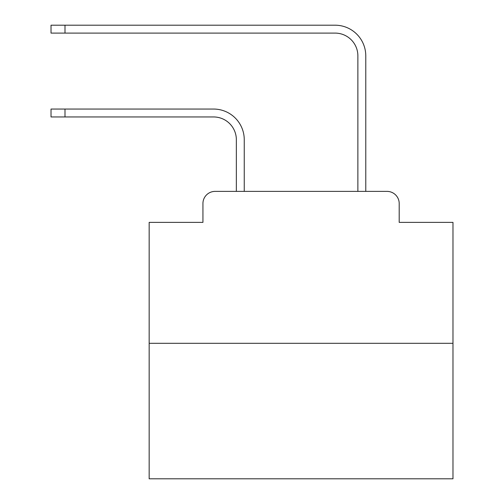 <?xml version="1.0" encoding="UTF-8"?>
<svg xmlns="http://www.w3.org/2000/svg" width="504" height="504" viewBox="0 0 504 504"><rect width="100%" height="100%" fill="white"/><g stroke="black" fill="none" stroke-linecap="round" stroke-linejoin="round"><path stroke-width="0.76" d="M202.936 203.54L202.936 222.377L202.936 203.54A12.153 12.153 0 0 1 215.088 191.388L236.351 191.388L236.351 139.74A22.787 22.787 0 0 0 213.57 116.953A22.787 22.787 0 0 1 236.351 139.74A22.787 22.787 0 0 0 213.57 116.953A22.787 22.787 0 0 1 236.351 139.74A22.787 22.787 0 0 0 213.57 116.953A22.787 22.787 0 0 1 236.351 139.74A22.787 22.787 0 0 0 213.57 116.953A22.787 22.787 0 0 1 236.351 139.74A22.787 22.787 0 0 0 213.57 116.953A22.787 22.787 0 0 1 236.351 139.74A22.787 22.787 0 0 0 213.57 116.953A22.787 22.787 0 0 1 236.351 139.74A22.787 22.787 0 0 0 213.57 116.953A22.787 22.787 0 0 1 236.351 139.74A22.787 22.787 0 0 0 213.57 116.953A22.787 22.787 0 0 1 236.351 139.74A22.787 22.787 0 0 0 213.57 116.953A22.787 22.787 0 0 1 236.351 139.74A22.787 22.787 0 0 0 213.57 116.953A22.787 22.787 0 0 1 236.351 139.74A22.787 22.787 0 0 0 213.57 116.953A22.787 22.787 0 0 1 236.351 139.74A22.787 22.787 0 0 0 213.57 116.953A22.787 22.787 0 0 1 236.351 139.74A22.787 22.787 0 0 0 213.57 116.953A22.787 22.787 0 0 1 236.351 139.74A22.787 22.787 0 0 0 213.57 116.953A22.787 22.787 0 0 1 236.351 139.74M452.976 343.3L149.159 343.3L149.159 478.8L452.976 478.8L452.976 222.377L399.2 222.377L399.2 203.54A12.153 12.153 0 0 0 387.047 191.388L215.088 191.388M149.159 343.3L149.159 222.377L202.936 222.377M244.251 191.388L244.251 139.74L244.251 191.388L244.251 139.74L244.251 191.388L244.251 139.74L244.251 191.388L244.251 139.74L244.251 191.388L244.251 139.74L244.251 191.388L244.251 139.74L244.251 191.388L244.251 139.74L244.251 191.388L244.251 139.74L244.251 191.388L244.251 139.74L244.251 191.388L244.251 139.74L244.251 191.388L244.251 139.74L244.251 191.388L244.251 139.74L244.251 191.388L244.251 139.74L244.251 191.388L244.251 139.74L244.251 191.388L253.669 191.388M348.459 191.388L357.878 191.388L357.878 55.887A22.787 22.787 0 0 0 335.097 33.1A22.787 22.787 0 0 1 357.878 55.887A22.787 22.787 0 0 0 335.097 33.1A22.787 22.787 0 0 1 357.878 55.887A22.787 22.787 0 0 0 335.097 33.1A22.787 22.787 0 0 1 357.878 55.887A22.787 22.787 0 0 0 335.097 33.1A22.787 22.787 0 0 1 357.878 55.887A22.787 22.787 0 0 0 335.097 33.1A22.787 22.787 0 0 1 357.878 55.887A22.787 22.787 0 0 0 335.097 33.1A22.787 22.787 0 0 1 357.878 55.887A22.787 22.787 0 0 0 335.097 33.1A22.787 22.787 0 0 1 357.878 55.887A22.787 22.787 0 0 0 335.097 33.1A22.787 22.787 0 0 1 357.878 55.887A22.787 22.787 0 0 0 335.097 33.1A22.787 22.787 0 0 1 357.878 55.887A22.787 22.787 0 0 0 335.097 33.1A22.787 22.787 0 0 1 357.878 55.887A22.787 22.787 0 0 0 335.097 33.1A22.787 22.787 0 0 1 357.878 55.887A22.787 22.787 0 0 0 335.097 33.1A22.787 22.787 0 0 1 357.878 55.887A22.787 22.787 0 0 0 335.097 33.1A22.787 22.787 0 0 1 357.878 55.887A22.787 22.787 0 0 0 335.097 33.1A22.787 22.787 0 0 1 357.878 55.887M365.778 191.388L365.778 55.887L365.778 191.388L365.778 55.887L365.778 191.388L365.778 55.887L365.778 191.388L365.778 55.887L365.778 191.388L365.778 55.887L365.778 191.388L365.778 55.887L365.778 191.388L365.778 55.887L365.778 191.388L365.778 55.887L365.778 191.388L365.778 55.887L365.778 191.388L365.778 55.887L365.778 191.388L365.778 55.887L365.778 191.388L365.778 55.887L365.778 191.388L365.778 55.887L365.778 191.388L365.778 55.887L365.778 191.388L387.047 191.388M399.2 222.377L399.2 203.54M51.024 109.053L64.997 109.053L64.997 116.953L51.024 116.953L51.024 109.053M64.997 116.953L213.57 116.953M244.251 139.74A30.687 30.687 0 0 0 213.57 109.053L64.997 109.053M51.024 25.2L64.997 25.2L64.997 33.1L51.024 33.1L51.024 25.2M365.778 55.887A30.687 30.687 0 0 0 335.097 25.2L64.997 25.2M64.997 33.1L335.097 33.1"/></g></svg>
